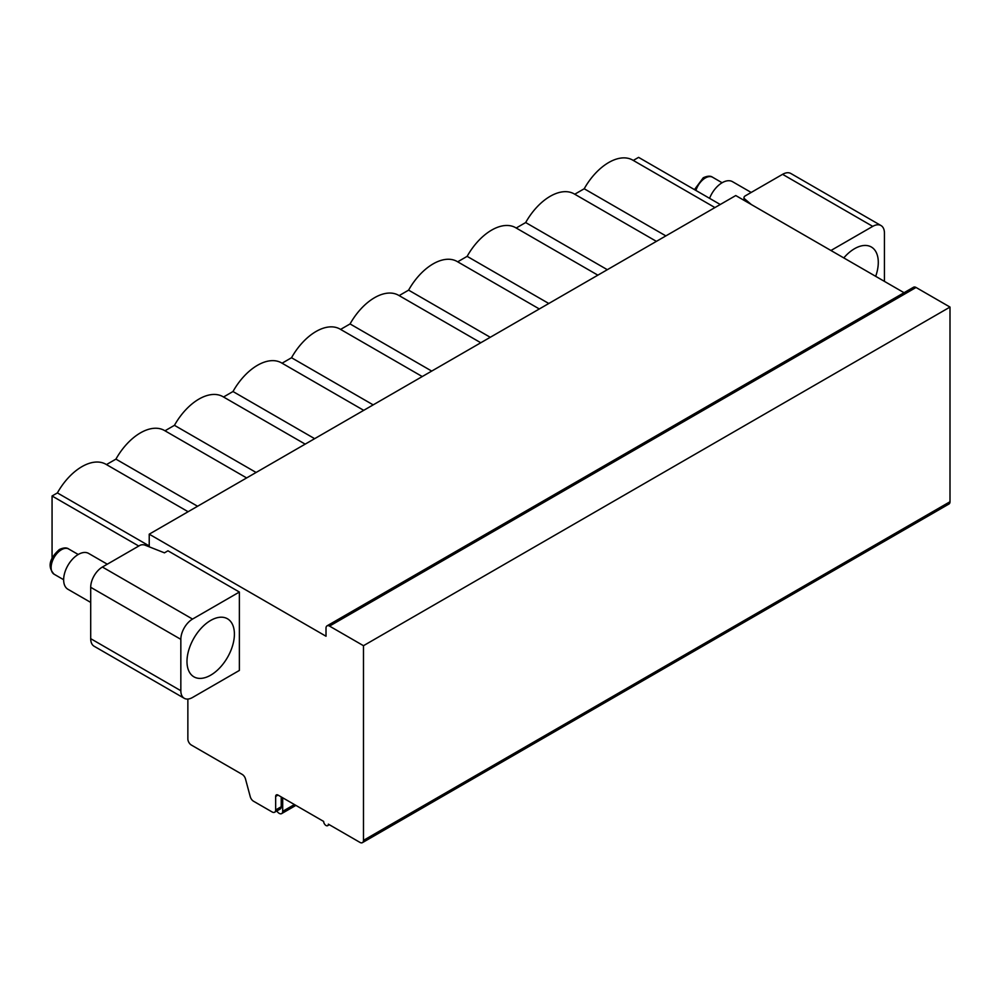 <?xml version="1.0" encoding="UTF-8"?>
<svg xmlns="http://www.w3.org/2000/svg" width="1000" height="1000" viewBox="0 0 1000 1000"><rect width="100%" height="100%" fill="white"/><g stroke="black" fill="none" stroke-linecap="round" stroke-linejoin="round"><path stroke-width="1.5" d="M633.275 160.425L638.587 157.363L720.25 204.5M187.862 699.05L187.862 738.975A4.963 2.862 -120 0 0 191.375 745.062L242.188 774.4A4.963 2.862 60 0 1 245.487 778.962L250.25 796.675A4.963 2.862 -120 0 0 253.538 801.237L272.15 811.975A4.963 2.862 -120 0 0 274.637 812.225A4.963 2.862 -120 0 0 275.663 809.95L275.663 796.438A3.312 1.913 60 0 1 276.35 794.912A3.312 1.913 60 0 1 278.012 795.075L323.663 821.438A3.312 1.913 -120 0 0 325.112 824.775A3.312 1.913 -120 0 0 327.663 825.662A3.312 1.913 -120 0 0 328.35 824.15L359.963 842.4A4.963 2.862 -120 0 0 362.438 842.638L948.975 504.012A4.963 2.862 -120 0 0 950 501.737L950 307.075L916.05 287.475A4.963 2.862 -120 0 0 913.562 287.225L327.038 625.85A4.963 2.862 -120 0 0 326.012 628.125L326.012 636.237L149.225 534.175L149.225 546.825M904.062 292.712L735.763 195.55L149.225 534.175M744 200.312L744 197.587A4.138 2.387 0 0 1 745.212 195.9L782.588 174.325A16.562 9.562 -60 0 1 790.863 173.5L881.012 225.55A16.562 9.562 120 0 0 872.738 226.375L830.938 250.5M184.262 698.3L94.125 646.25A16.562 9.562 -60 0 1 90.7 638.675L180.837 690.725A16.562 9.562 120 0 0 184.262 698.3A16.562 9.562 120 0 0 192.55 697.475L239.375 670.438L239.375 592.038L192.55 619.075A16.562 9.562 120 0 0 180.837 639.35L90.7 587.3A16.562 9.562 -60 0 1 102.4 567.025L139.775 545.45A4.138 2.387 0 0 1 145.037 545.163L164.45 552.837L167.963 550.8L239.375 592.038M90.7 587.3L90.7 638.675M138.75 546.038L52.062 495.988L52.062 557.587M362.438 842.638A4.963 2.862 -120 0 0 363.475 840.362L363.475 645.7L329.525 626.1A4.963 2.862 -120 0 0 327.038 625.85M180.837 690.725L180.837 639.35M234.4 634.113A33.525 19.363 -60 0 1 219.762 667.85A33.525 19.363 -60 0 1 193.925 676.838A33.525 19.363 -60 0 1 186.988 661.488A33.525 19.363 -60 0 1 201.625 627.75A33.525 19.363 -60 0 1 227.45 618.763A33.525 19.363 -60 0 1 234.4 634.113M274.637 812.225L280.2 809.013A4.963 2.862 -120 0 0 281.225 806.737L281.225 796.938M950 307.075L363.475 645.7M282.688 797.788L282.688 811.325A4.963 2.862 60 0 1 281.663 813.6A4.963 2.862 60 0 1 276.837 810.962M52.062 495.988L57.387 492.912A48.012 27.725 -60 0 1 105.925 464.275L188.113 511.725M574.738 194.225L584.212 188.762A48.012 27.725 -60 0 1 632.737 160.113L714.938 207.575M516.2 228.012L525.675 222.55A48.012 27.725 -60 0 1 574.212 193.912L656.4 241.363M457.675 261.812L467.137 256.35A48.012 27.725 -60 0 1 515.675 227.712L597.863 275.163M399.137 295.613L408.6 290.138A48.012 27.725 -60 0 1 457.137 261.5L539.325 308.962M340.6 329.4L350.062 323.938A48.012 27.725 -60 0 1 398.6 295.3L480.788 342.75M282.062 363.2L291.525 357.738A48.012 27.725 -60 0 1 340.062 329.1L422.25 376.55M223.525 397L232.987 391.525A48.012 27.725 -60 0 1 281.525 362.887L363.725 410.337M164.988 430.788L174.45 425.325A48.012 27.725 -60 0 1 222.987 396.688L305.188 444.137M106.45 464.588L115.925 459.125A48.012 27.725 -60 0 1 164.45 430.487L246.65 477.938M57.387 492.912L149.225 545.938M115.925 459.125L197.575 506.262M174.45 425.325L256.112 472.475M232.987 391.525L314.65 438.675M291.525 357.738L373.188 404.875M350.062 323.938L431.725 371.087M408.6 290.138L490.262 337.287M467.137 256.35L548.787 303.488M525.675 222.55L607.325 269.7M584.212 188.762L665.863 235.9M744 197.587A4.138 2.387 0 0 0 744.725 198.938L751.413 204.587M884.438 281.388L884.438 233.125A16.562 9.562 120 0 0 881.012 225.55M875.688 276.337A33.525 19.363 120 0 0 878.288 262.362A33.525 19.363 120 0 0 871.35 247.013A33.525 19.363 120 0 0 843.787 257.913M709.562 198.337A20.7 11.95 -60 0 1 722.175 182.712A20.7 11.95 120 0 1 732.525 181.688L751.188 192.45M107.287 564.2L88.637 553.425A20.7 11.95 120 0 0 78.288 554.45A20.7 11.95 -60 0 0 64.763 572.688A20.7 11.95 -60 0 0 67.938 589.275L90.7 602.413M192.55 619.075L102.4 567.025M278.012 795.075L275.663 796.438M281.225 806.737L275.663 809.95M950 501.737L363.475 840.362M916.05 287.475L329.525 626.1M294.413 804.55L282.688 811.325M744.725 200.725L744.725 198.938M782.588 174.325L872.738 226.375M695.913 190.45A14.575 8.413 -60 0 1 705.325 177.975A14.575 8.413 -60 0 1 712.6 177.25C710.55 175.688 707.425 175.863 703.25 177.775L694.463 189.625M68.713 549C66.65 547.438 63.537 547.612 59.363 549.525C49.15 558.775 47.413 567.013 54.138 574.237A14.575 8.413 -60 0 1 51.913 562.562A14.575 8.413 -60 0 1 61.425 549.725A14.575 8.413 -60 0 1 68.713 549L78.225 554.487M329.325 824.7L327.663 825.662M281.663 813.6L295.875 805.4M722.113 182.75L712.6 177.25M54.138 574.237L63.65 579.725"/></g></svg>
